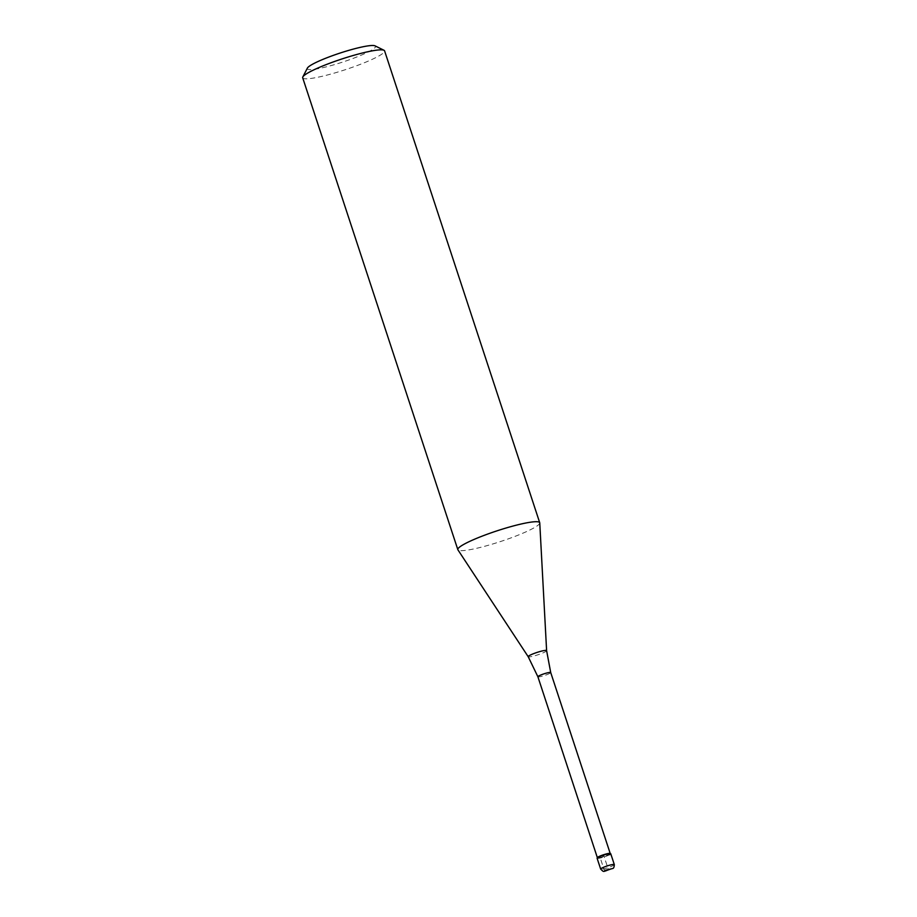 <?xml version="1.0" encoding="UTF-8"?>
<svg xmlns="http://www.w3.org/2000/svg" width="917" height="917" viewBox="0 0 917 917"><rect width="100%" height="100%" fill="white"/><g stroke="black" fill="none" stroke-linecap="round" stroke-linejoin="round"><path stroke-width="0.69" stroke-dasharray="4.58 3.44" d="M597.105 858.243A7.187 0.94 161.8 0 0 602.171 857.521A7.187 0.94 161.8 0 0 609.702 854.667A7.187 0.94 161.8 0 0 610.756 853.761M610.114 853.395A6.751 0.883 -18.2 0 1 610.206 853.486A6.751 0.883 -18.2 0 1 609.22 854.346A6.751 0.883 -18.2 0 1 602.137 857.028A6.751 0.883 -18.2 0 1 597.38 857.704L597.357 857.647M609.702 854.667A7.187 0.94 -18.2 0 1 601.735 857.647A7.187 0.94 -18.2 0 1 597.127 858.117M539.758 522.919A43.11 5.628 -18.2 0 1 533.407 528.181A43.11 5.628 -18.2 0 1 488.91 545.111A43.11 5.628 -18.2 0 1 457.915 549.822M302.69 77.785A43.11 5.628 161.8 0 0 333.066 73.452A43.11 5.628 161.8 0 0 378.262 56.315A43.11 5.628 161.8 0 0 384.59 50.859M307.39 68.099A35.923 4.688 161.8 0 0 330.452 65.76A35.923 4.688 161.8 0 0 370.273 50.882A35.923 4.688 161.8 0 0 375.042 45.85M606.183 870.749A2.877 1.628 77 0 1 603.833 868.846L600.268 858.014L603.925 856.008L608.372 869.534M614.31 864.582A7.187 0.94 -18.2 0 1 613.255 865.499A7.187 0.94 -18.2 0 1 605.724 868.353A7.187 0.94 -18.2 0 1 600.658 869.075M537.889 676.757A6.751 0.883 161.8 0 0 542.646 676.081A6.751 0.883 161.8 0 0 549.73 673.399A6.751 0.883 161.8 0 0 550.716 672.539M546.612 650.657A9.686 1.261 -18.2 0 1 545.179 651.838A9.686 1.261 -18.2 0 1 535.173 655.644A9.686 1.261 -18.2 0 1 528.203 656.71"/><path stroke-width="1.38" d="M614.31 864.582L610.756 853.761A7.187 0.94 161.8 0 0 605.69 854.484A7.187 0.94 161.8 0 0 598.159 857.338A7.187 0.94 161.8 0 0 597.105 858.243L600.658 869.075A7.187 0.94 -18.2 0 1 601.712 868.17A7.187 0.94 -18.2 0 1 609.243 865.316A7.187 0.94 -18.2 0 1 614.31 864.582C614.207 867.31 613.542 868.628 612.338 868.548C602.102 871.712 604.509 872.72 600.658 869.075M597.38 857.704A6.751 0.883 -18.2 0 1 597.403 857.578A6.751 0.883 -18.2 0 1 598.365 856.856A6.751 0.883 -18.2 0 1 605.037 854.289A6.751 0.883 -18.2 0 1 610.114 853.395L610.653 853.658A7.187 0.94 -18.2 0 1 609.702 854.667M597.403 857.578L597.127 858.117A7.187 0.94 -18.2 0 1 598.159 857.338A7.187 0.94 -18.2 0 1 605.254 854.61A7.187 0.94 -18.2 0 1 610.653 853.658M528.203 656.71L457.915 549.822A43.11 5.628 -18.2 0 1 457.824 549.65A43.11 5.628 -18.2 0 1 464.151 544.182A43.11 5.628 -18.2 0 1 509.348 527.057A43.11 5.628 -18.2 0 1 539.723 522.724A43.11 5.628 -18.2 0 1 539.758 522.919L546.612 650.657A9.686 1.261 -18.2 0 0 539.93 651.54A9.686 1.261 -18.2 0 0 529.613 655.437A9.686 1.261 -18.2 0 0 528.203 656.71L537.889 676.757L597.357 857.647M539.723 522.724L384.59 50.859A43.11 5.628 161.8 0 0 383.994 50.275A43.11 5.628 161.8 0 0 351.566 55.96A43.11 5.628 161.8 0 0 309.006 72.328A43.11 5.628 161.8 0 0 302.816 76.971A43.11 5.628 161.8 0 0 302.69 77.785L457.824 549.65M383.994 50.275L375.042 45.85A35.923 4.688 161.8 0 0 348.024 50.584A35.923 4.688 161.8 0 0 312.559 64.224A35.923 4.688 161.8 0 0 307.39 68.099L302.816 76.971M608.372 869.534L606.183 870.749M611.845 868.731L604.911 870.336L611.845 868.731M610.195 853.429L550.716 672.539A6.751 0.883 161.8 0 0 545.959 673.227A6.751 0.883 161.8 0 0 538.875 675.909A6.751 0.883 161.8 0 0 537.889 676.757M550.716 672.539L546.612 650.657"/></g></svg>
